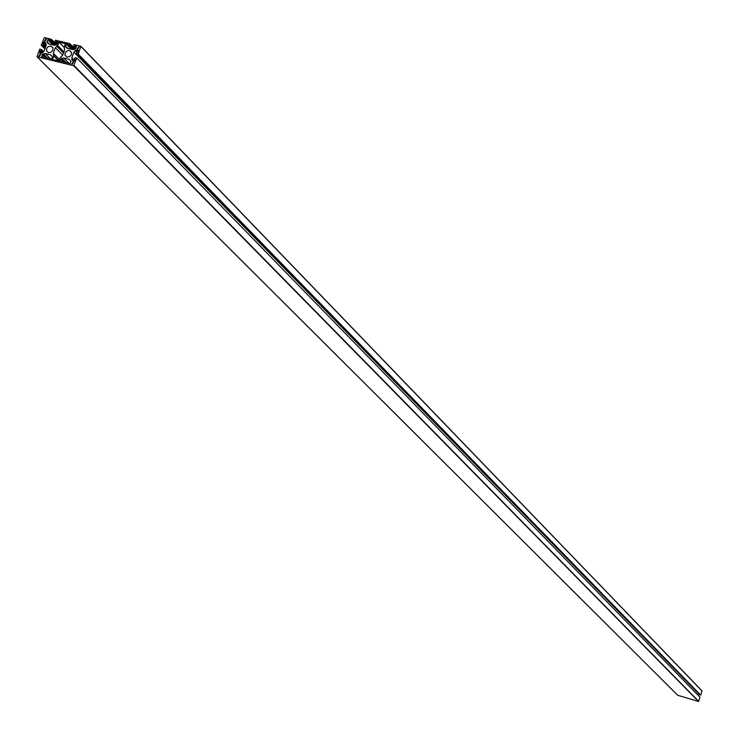 <?xml version="1.0" encoding="UTF-8"?>
<svg xmlns="http://www.w3.org/2000/svg" width="739" height="739" viewBox="0 0 739 739"><rect width="100%" height="100%" fill="white"/><g stroke="black" fill="none" stroke-linecap="round" stroke-linejoin="round"><path stroke-width="1.11" d="M45.836 38.964L44.442 41.098L44.931 41.375L46.326 39.232L45.836 38.964M40.22 53.901L38.834 56.044L39.315 56.312L40.7 54.169L40.22 53.901M50.963 46.049L48.451 46.437L46.64 48.414L46.511 50.917L48.488 52.654L51 52.275L52.811 50.298L52.94 47.804L50.963 46.049M78.676 46.825L77.272 48.959L77.771 49.245L79.184 47.111L78.676 46.825M73.069 61.827L71.674 63.97L72.163 64.247L73.567 62.104L73.069 61.827M69.466 50.492L66.953 50.871L65.134 52.857L65.004 55.351L66.99 57.115L69.503 56.737L71.332 54.76L71.461 52.266L69.466 50.492M70.168 63.499L70.916 61.291L69.115 59.286L63.73 57.993L61.827 58.307L60.718 59.018L59.961 61.041L70.168 63.499M73.918 52.109L76.209 50.003L78.343 50.437L77.974 52.081L76.865 52.349L76.468 53.411L78.232 54.095L80.893 46.308L73.937 44.636L73.115 46.511L74.233 46.816L75.055 45.957L76.496 46.566L75.609 48.737L72.736 49.615L67.351 48.321L65.974 47.222L65.549 46.141L66.298 44.128L67.923 44.248L67.923 45.273L69.041 45.569L69.762 43.638L55.425 40.211L54.603 42.086L55.721 42.382L56.543 41.523L57.975 42.132L57.088 44.303L54.215 45.171L48.857 43.887L47.49 42.788L47.065 41.707L47.823 39.703L49.43 39.823L49.43 40.848L50.548 41.144L51.37 39.269L44.358 37.56L41.227 45.208L43.158 45.412L43.518 44.109L42.816 43.647L43.647 42.114L45.707 42.686L46.16 45.449L44.063 51.046L41.772 53.143L39.657 52.718L40.026 51.065L41.135 50.806L41.532 49.744L39.777 49.06L37.015 56.783L73.66 65.669L76.791 57.975L74.842 57.762L74.482 59.074L75.193 59.536L74.362 61.078L72.283 60.506L71.822 57.725L73.918 52.109L698.447 693.496M58.981 42.114L57.688 45.559L55.397 47.666L53.291 53.263L53.753 56.035L52.46 59.489L58.963 61.06L60.256 57.605L62.547 55.499L64.644 49.883L64.182 47.111L65.475 43.666L58.981 42.114L64.487 47.749M51.638 59.028L52.386 56.82L50.594 54.825L45.236 53.531L43.333 53.845L42.234 54.557L41.476 56.57L51.638 59.028M697.875 695.039L698.244 693.893M677.783 695.307L698.512 701.44L700.027 697.246L76.791 57.975M77.771 53.984L700.711 695.131L702.013 690.9L81.05 46.465M699.704 694.771L700.23 694.836M77.309 53.873L700.184 694.974M78.232 54.095L700.711 695.131M69.632 44.663L74.297 49.467M69.355 44.063L74.5 49.374M69.817 44.174L74.731 49.245M51.139 40.229L55.822 45.005M50.862 39.638L56.025 44.913M51.324 39.749L56.256 44.783M41.227 45.208L44.876 48.885M41.689 45.319L44.968 48.626M42.151 45.43L45.061 48.368M57.688 45.559L63.896 51.896M53.753 56.035L58.658 60.986M75.239 50.566L76.902 52.275M76.209 50.003L78.048 51.896M76.403 49.966L78.112 51.73M76.607 53.707L699.796 694.863M81.041 46.603L702.041 691.039M73.207 46.566L75.424 48.848M74.233 46.816L75.803 48.432M74.556 46.631L75.941 48.063M74.731 46.141L76.117 47.573M75.055 45.957L76.265 47.204M65.974 47.222L66.88 48.155M65.549 46.326L67.545 48.368M65.549 46.141L67.776 48.423M66.298 44.128L71.304 49.273M66.621 43.943L67.923 45.273M68.025 45.328L72.025 49.448M69.041 45.569L73.013 49.661M69.364 45.384L73.521 49.67M69.9 43.934L74.935 49.125M69.919 43.795L75.036 49.07L69.863 43.693M54.704 42.132L56.912 44.395M55.721 42.382L57.282 43.98M56.035 42.197L57.42 43.61M56.219 41.717L57.605 43.13M56.543 41.523L57.744 42.751M47.49 42.788L48.414 43.73M47.065 41.901L49.079 43.943M47.065 41.707L49.319 43.998M47.823 39.703L52.885 44.857M48.137 39.518L49.393 40.793M49.531 40.894L53.587 45.024M50.548 41.144L54.557 45.227M50.871 40.959L55.056 45.218M51.407 39.509L56.46 44.663M51.425 39.37L56.552 44.608M42.844 45.596L45.208 47.989M43.158 45.412L45.347 47.619M43.555 44.349L45.744 46.557M43.573 44.211L45.79 46.446M43.324 42.299L46.234 45.236M43.647 42.114L46.317 44.82M40.026 51.065L41.984 53.023M40.349 50.88L42.299 52.839M40.811 50.991L42.52 52.709M41.135 50.806L42.844 52.524M41.532 49.744L43.61 51.841M41.541 49.605L43.675 51.748L41.486 49.504M37.107 56.829L677.875 695.399M73.66 65.669L698.512 701.44M73.983 65.475L698.688 701.348M74.584 59.129L75.129 59.693M71.859 59.6L72.976 60.746M71.822 57.725L74.75 60.727M69.115 59.286L70.759 60.967M63.73 57.993L69.18 63.526M61.827 58.307L66.288 62.824M60.857 58.861L64.293 62.344M60.718 59.018L63.914 62.252M56.709 46.114L63.48 53.014M55.397 47.666L62.695 55.092M53.291 53.263L59.517 59.563M53.328 55.139L59.028 60.884M50.594 54.825L52.22 56.46M45.236 53.531L50.751 59.074M43.333 53.845L47.85 58.372M42.363 54.409L45.846 57.891M42.234 54.557L45.467 57.799M76.514 53.651L699.741 694.826M80.994 46.363L702.013 690.9M73.115 46.511L75.387 48.866M54.603 42.086L56.885 44.414M49.43 40.848L53.522 45.005M51.37 39.269L56.58 44.589M43.518 44.109L45.8 46.418M37.015 56.783L677.82 695.362M74.482 59.074L75.119 59.72"/></g></svg>

